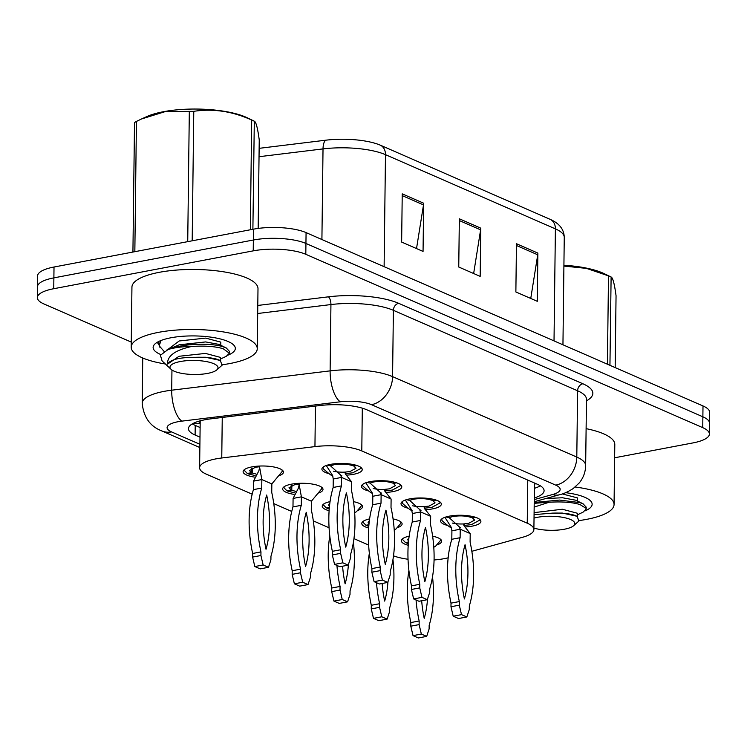 <?xml version="1.0" encoding="UTF-8"?>
<svg xmlns="http://www.w3.org/2000/svg" width="747" height="747" viewBox="0 0 747 747"><rect width="100%" height="100%" fill="white"/><g stroke="black" fill="none" stroke-linecap="round" stroke-linejoin="round"><path stroke-width="1.12" d="M368.542 490.947A20.169 5.901 0.7 0 1 361.455 486.353A20.169 5.901 0.7 0 1 370.204 481.619A20.169 5.901 0.7 0 1 391.045 481.498A20.169 5.901 0.7 0 1 401.793 486.848A20.169 5.901 0.7 0 1 393.043 491.591A20.169 5.901 0.7 0 1 385.928 492.413M408.095 508.221A20.169 5.901 0.7 0 1 401.008 503.627A20.169 5.901 0.7 0 1 409.748 498.884A20.169 5.901 0.7 0 1 430.599 498.763A20.169 5.901 0.7 0 1 441.346 504.122A20.169 5.901 0.7 0 1 432.597 508.866A20.169 5.901 0.7 0 1 425.482 509.687M447.64 525.486A20.169 5.901 0.7 0 1 440.553 520.902A20.169 5.901 0.7 0 1 449.302 516.158A20.169 5.901 0.7 0 1 470.143 516.037A20.169 5.901 0.7 0 1 480.891 521.397A20.169 5.901 0.7 0 1 472.151 526.14A20.169 5.901 0.7 0 1 465.036 526.962M328.988 473.673A20.169 5.901 0.7 0 1 321.901 469.088A20.169 5.901 0.7 0 1 330.65 464.345A20.169 5.901 0.7 0 1 351.501 464.223A20.169 5.901 0.7 0 1 362.239 469.583A20.169 5.901 0.7 0 1 353.499 474.317A20.169 5.901 0.7 0 1 346.384 475.139M293.916 494.355A20.169 5.901 0.7 0 1 282.665 488.921A20.169 5.901 0.7 0 1 291.414 484.177A20.169 5.901 0.7 0 1 312.265 484.056A20.169 5.901 0.7 0 1 323.003 489.416A20.169 5.901 0.7 0 1 318.68 492.992M353.518 501.648A20.169 5.901 0.7 0 1 362.556 506.681A20.169 5.901 0.7 0 1 358.224 510.266M393.071 518.913A20.169 5.901 0.7 0 1 402.11 523.955A20.169 5.901 0.7 0 1 397.777 527.541M432.616 536.187A20.169 5.901 0.7 0 1 441.654 541.23A20.169 5.901 0.7 0 1 437.331 544.806M254.372 477.081A20.169 5.901 0.7 0 1 243.12 471.646A20.169 5.901 0.7 0 1 251.86 466.903A20.169 5.901 0.7 0 1 272.711 466.782A20.169 5.901 0.7 0 1 283.458 472.141A20.169 5.901 0.7 0 1 279.126 475.718M471.843 551.295L522.573 537.28A37.817 11.056 -179.3 0 0 533.89 529.558A37.817 11.056 -179.3 0 0 527.242 523.189L361.791 450.936A37.817 11.056 -179.3 0 0 314.945 446.613L221.756 457.986A37.817 11.056 -179.3 0 0 216.023 458.863A37.817 11.056 -179.3 0 0 199.617 467.762A37.817 11.056 -179.3 0 0 206.265 474.13L252.187 494.187M393.52 555.852A37.817 11.056 -179.3 0 0 408.03 559.251M434.063 559.97A37.817 11.056 -179.3 0 0 448.163 557.813M273.775 503.609L291.732 511.462M313.32 520.883L329.082 527.765M353.957 538.634L368.626 545.039M329.1 510.724A20.169 5.901 0.7 0 1 322.218 506.195A20.169 5.901 0.7 0 1 330.053 501.639M368.654 527.998A20.169 5.901 0.7 0 1 361.772 523.46A20.169 5.901 0.7 0 1 369.606 518.904M408.207 545.273A20.169 5.901 0.7 0 1 401.316 540.735A20.169 5.901 0.7 0 1 409.151 536.178M131.267 342.089L43.998 303.982A37.817 11.056 0.7 0 1 37.35 297.605A37.817 11.056 0.7 0 1 53.747 288.715L253.224 250.861A37.817 11.056 0.7 0 1 305.803 254.307L702.74 427.648L702.871 416.798A37.817 11.056 0.7 0 1 709.519 423.175A37.817 11.056 0.7 0 0 702.871 416.798L305.934 243.457L702.871 416.798L703.002 405.948A37.817 11.056 0.7 0 1 709.65 412.325L709.389 434.026A37.817 11.056 0.7 0 1 692.983 442.915L614.641 457.78M253.224 250.861L253.354 240.011A37.817 11.056 0.7 0 1 305.934 243.457A37.817 11.056 0.7 0 0 253.354 240.011L53.877 277.865L253.354 240.011L253.485 229.17A37.817 11.056 0.7 0 1 306.074 232.606L703.002 405.948M37.35 297.605L37.481 286.755A37.817 11.056 0.7 0 1 53.877 277.865A37.817 11.056 0.7 0 0 37.481 286.755L37.611 275.904A37.817 11.056 0.7 0 1 54.017 267.015L253.485 229.17M380.522 145.263L550.436 219.469A44.25 12.942 0.7 0 1 551.968 220.188C559.961 224.193 564.06 229.927 564.256 237.369A50.422 14.744 -179.3 0 0 555.394 228.871L385.48 154.666A12.606 9.907 -66.4 0 0 380.522 145.263A44.25 12.942 0.7 0 0 325.701 140.203L259.134 148.336M423.642 203.212L423.054 251.431L401.643 242.075L402.231 193.856L423.642 203.212A10.085 7.928 -66.4 0 1 423.502 204.911L402.213 195.611M537.868 253.093L537.28 301.312L515.869 291.956L516.457 243.737L537.868 253.093A10.085 7.928 -66.4 0 1 537.728 254.792L516.429 245.492M480.76 228.152L480.172 276.371L458.751 267.015L459.34 218.796L480.76 228.152A10.085 7.928 -66.4 0 1 480.61 229.852L459.321 220.552M473.645 273.523L480.61 229.852M530.753 298.464L537.728 254.792M416.527 248.574L423.502 204.911M534.273 497.96A37.817 11.056 -179.3 0 0 544.087 490.676A37.817 11.056 -179.3 0 0 537.438 484.308L366.936 409.842A37.817 11.056 -179.3 0 0 320.08 405.518L210.598 418.88A37.817 11.056 -179.3 0 0 204.855 419.767A37.817 11.056 -179.3 0 0 188.459 428.657A37.817 11.056 -179.3 0 0 195.107 435.034L199.991 437.172M200.112 427.527L195.219 425.388A37.817 11.056 0.7 0 1 192.296 423.885M702.74 427.648A37.817 11.056 0.7 0 1 709.389 434.026M540.361 485.811A37.817 11.056 0.7 0 1 534.394 488.323M282.058 471.6A18.908 5.528 -179.3 0 0 282.207 470.918A18.908 5.528 -179.3 0 0 281.815 469.77M244.82 469.321L244.39 470.461L247.266 473.439L251.543 472.702L249.433 470.517L255.446 467.258L259.442 466.754M256.193 474.093L252.225 473L252.29 468.098M252.225 473L248.2 473.85L255.147 475.587M248.2 473.85L248.209 473.281M251.543 472.702L251.599 468.388M282.067 471.609L271.843 483.935L261.842 479.565L261.739 488.052A83.832 45.642 79.3 0 0 260.964 551.893L260.918 555.516L263.149 564.965L268.481 567.3L270.909 559.876L270.956 556.263A83.832 45.642 79.3 0 0 271.74 492.413L271.843 483.935M259.386 466.063L261.842 479.565L253.532 481.143L253.429 489.63A83.832 45.642 79.3 0 0 252.654 553.471L252.607 557.094L254.83 566.543L260.171 568.878L268.481 567.3M259.564 467.697L258.854 470.834L253.532 481.143M266.016 549.278A73.748 40.151 79.3 0 0 266.679 495.037A73.748 40.151 79.3 0 0 266.016 549.278M261.739 488.052L253.429 489.63M260.964 551.893L252.654 553.471M260.918 555.516L252.607 557.094M263.149 564.965L254.83 566.543M357.075 465.558L353.845 466.109L355.955 468.294L349.941 471.553L344.974 472.123L346.02 473.579L352.799 472.804L360.997 468.36L360.605 467.211M323.6 466.754A18.908 5.528 -179.3 0 0 323.18 467.893A18.908 5.528 -179.3 0 0 323.507 468.939A18.908 5.528 -179.3 0 0 323.628 469.125M326.252 465.493L332.592 475.475L333.255 478.995L341.566 477.417L351.557 481.778L351.454 490.265A83.832 45.642 -100.7 0 1 350.679 554.106L350.632 557.72L348.195 565.143L342.864 562.818L340.641 553.359L340.679 549.745A83.832 45.642 -100.7 0 1 341.463 485.895L341.566 477.417L340.492 474.924L330.463 465.792L334.236 464.699C341.36 463.607 347.663 463.98 353.163 465.811L355.992 465.222M351.557 481.778L345.273 473.831L344.974 472.123A13.866 4.052 0.7 0 1 333.638 471.245M330.463 465.792L327.298 465.157M346.02 473.579L345.936 474.775M348.195 565.143L339.885 566.721L334.553 564.396L332.331 554.937L332.368 551.323A83.832 45.642 -100.7 0 1 333.153 487.474L333.255 478.995M346.403 492.88A73.748 40.151 -100.7 0 1 345.74 547.121A73.748 40.151 -100.7 0 1 346.403 492.88M333.153 487.474L341.463 485.895M332.368 551.323L340.679 549.745M334.553 564.396L342.864 562.818M332.331 554.937L340.641 553.359M321.602 488.874A18.908 5.528 -179.3 0 0 321.761 488.193A18.908 5.528 -179.3 0 0 321.369 487.044M284.364 486.586L283.944 487.726L286.82 490.714L291.097 489.976L288.986 487.791L295 484.532L298.987 484.019M295.747 491.367L291.778 490.275L291.834 485.373M291.778 490.275L287.754 491.115L294.701 492.861M287.754 491.115L287.754 490.546M291.097 489.976L291.143 485.653M321.621 488.883L311.387 501.209L301.396 496.839L301.293 505.327A83.832 45.642 79.3 0 0 300.509 569.167L300.471 572.781L302.694 582.24L308.025 584.574L310.463 577.151L310.509 573.537A83.832 45.642 79.3 0 0 311.284 509.687L311.387 501.209M298.94 483.337L301.396 496.839L293.085 498.417L292.983 506.905A83.832 45.642 79.3 0 0 292.198 570.745L292.161 574.359L294.383 583.818L299.715 586.143L308.025 584.574M299.117 484.971L298.408 488.108L293.085 498.417M305.57 566.553A73.748 40.151 79.3 0 0 306.233 512.302A73.748 40.151 79.3 0 0 305.57 566.553M301.293 505.327L292.983 506.905M300.509 569.167L292.198 570.745M300.471 572.781L292.161 574.359M302.694 582.24L294.383 583.818M354.685 512.731L356.478 511.676L361.175 506.158A18.908 5.528 -179.3 0 0 361.315 505.467A18.908 5.528 -179.3 0 0 360.913 504.318M323.918 503.861L323.488 505L326.364 507.979L329.362 507.465M329.455 506.541L328.54 505.065L329.81 503.394M329.315 507.969L327.298 508.39L329.222 509.052M327.298 508.39L327.307 507.82M336.944 565.432A83.832 45.642 79.3 0 0 340.062 586.442L340.016 590.055L342.247 599.514L347.579 601.839L350.016 594.425L350.054 590.802A83.832 45.642 79.3 0 0 353.406 542.303M342.593 566.207A73.748 40.151 79.3 0 0 345.123 583.827A73.748 40.151 79.3 0 0 348.41 564.508M329.8 535.972A83.832 45.642 79.3 0 0 331.752 588.02L331.705 591.633L333.937 601.092L339.269 603.417L347.579 601.839M340.062 586.442L331.752 588.02M340.016 590.055L331.705 591.633M342.247 599.514L333.937 601.092M394.229 530.006L396.022 528.941L400.719 523.423A18.908 5.528 -179.3 0 0 400.859 522.732A18.908 5.528 -179.3 0 0 400.467 521.583M363.472 521.135L363.042 522.274L365.918 525.253L368.915 524.739M368.999 523.806L368.084 522.33L369.363 520.659M368.869 525.244L366.852 525.664L368.775 526.327M366.852 525.664L366.861 525.094M376.497 582.707A83.832 45.642 79.3 0 0 379.616 603.716L379.569 607.33L381.792 616.789L387.133 619.114L389.56 611.69L389.607 608.077A83.832 45.642 79.3 0 0 392.959 559.578M382.137 583.482A73.748 40.151 79.3 0 0 384.668 601.092A73.748 40.151 79.3 0 0 387.954 581.782M369.354 553.247A83.832 45.642 79.3 0 0 371.306 605.285L371.259 608.908L373.481 618.357L378.822 620.692L387.133 619.114M379.616 603.716L371.306 605.285M379.569 607.33L371.259 608.908M381.792 616.789L373.481 618.357M433.783 547.28L435.576 546.216L440.272 540.697A18.908 5.528 -179.3 0 0 440.413 540.006A18.908 5.528 -179.3 0 0 440.02 538.858M403.016 538.41L402.596 539.549L405.472 542.527L408.46 542.014M408.553 541.08L407.638 539.605L408.908 537.933M408.413 542.509L406.405 542.938L408.329 543.592M406.405 542.938L406.405 542.369M416.042 599.981A83.832 45.642 79.3 0 0 419.16 620.981L419.123 624.604L421.345 634.054L426.677 636.388L429.114 628.965L429.161 625.351A83.832 45.642 79.3 0 0 432.513 576.852M421.691 600.756A73.748 40.151 79.3 0 0 424.221 618.367A73.748 40.151 79.3 0 0 427.508 599.057M408.898 570.521A83.832 45.642 79.3 0 0 410.85 622.559L410.803 626.182L413.035 635.632L418.367 637.966L426.677 636.388M419.16 620.981L410.85 622.559M419.123 624.604L410.803 626.182M421.345 634.054L413.035 635.632M396.62 482.833L393.398 483.384L395.499 485.569L389.495 488.827L384.518 489.397L385.564 490.854L392.343 490.079L400.551 485.634L400.149 484.486M363.154 484.028A18.908 5.528 -179.3 0 0 362.734 485.167A18.908 5.528 -179.3 0 0 363.051 486.213A18.908 5.528 -179.3 0 0 363.182 486.4M365.806 482.767L372.137 492.74L372.809 496.26L381.119 494.682L391.111 499.052L391.008 507.53A83.832 45.642 -100.7 0 1 390.223 571.38L390.186 574.994L387.749 582.417L382.417 580.083L380.186 570.633L380.232 567.01A83.832 45.642 -100.7 0 1 381.017 503.17L381.119 494.682L380.036 492.198L370.008 483.057L373.789 481.964C380.905 480.881 387.217 481.245 392.717 483.085L395.536 482.487M391.111 499.052L384.817 491.106L384.518 489.397A13.866 4.052 0.7 0 1 373.192 488.519M370.008 483.057L366.852 482.422M385.564 490.854L385.489 492.049M387.749 582.417L379.439 583.995L374.107 581.661L371.875 572.211L371.922 568.588A83.832 45.642 -100.7 0 1 372.697 504.748L372.809 496.26M385.947 510.154A73.748 40.151 -100.7 0 1 385.284 564.396A73.748 40.151 -100.7 0 1 385.947 510.154M372.697 504.748L381.017 503.17M371.922 568.588L380.232 567.01M374.107 581.661L382.417 580.083M371.875 572.211L380.186 570.633M436.173 500.098L432.952 500.658L435.053 502.843L429.039 506.102L424.072 506.671L425.118 508.119L431.897 507.344L440.095 502.899L439.703 501.751M402.708 501.302A18.908 5.528 -179.3 0 0 402.278 502.442A18.908 5.528 -179.3 0 0 402.605 503.487A18.908 5.528 -179.3 0 0 402.736 503.665M405.35 500.042L411.69 510.014L412.353 513.534L420.664 511.956L430.664 516.326L430.561 524.805A83.832 45.642 -100.7 0 1 429.777 588.655L429.73 592.268L427.303 599.692L421.962 597.357L419.739 587.898L419.786 584.285A83.832 45.642 -100.7 0 1 420.561 520.444L420.664 511.956L419.59 509.473L409.561 500.331L413.334 499.239C420.458 498.146 426.77 498.52 432.261 500.35L435.09 499.762M430.664 516.326L424.371 508.38L424.072 506.671A13.866 4.052 0.7 0 1 412.736 505.794M409.561 500.331L406.396 499.696M425.118 508.119L425.034 509.323M427.303 599.692L418.992 601.27L413.651 598.935L411.429 589.476L411.476 585.863A83.832 45.642 -100.7 0 1 412.251 522.022L412.353 513.534M425.501 527.419A73.748 40.151 -100.7 0 1 424.838 581.67A73.748 40.151 -100.7 0 1 425.501 527.419M412.251 522.022L420.561 520.444M411.476 585.863L419.786 584.285M413.651 598.935L421.962 597.357M411.429 589.476L419.739 587.898M475.727 517.372L472.496 517.923L474.606 520.108L468.593 523.376L463.616 523.936L464.671 525.393L471.45 524.618L479.649 520.173L479.257 519.025M442.252 518.577A18.908 5.528 -179.3 0 0 441.832 519.716A18.908 5.528 -179.3 0 0 442.159 520.762A18.908 5.528 -179.3 0 0 442.28 520.939M444.904 517.316L451.244 527.289L451.907 530.809L460.217 529.231L470.208 533.591L470.106 542.079A83.832 45.642 -100.7 0 1 469.331 605.92L469.284 609.543L466.847 616.957L461.515 614.632L459.293 605.173L459.33 601.559A83.832 45.642 -100.7 0 1 460.115 537.709L460.217 529.231L459.144 526.738L449.106 517.606L452.887 516.513C460.012 515.421 466.315 515.794 471.815 517.624L474.644 517.036M470.208 533.591L463.924 525.645L463.616 523.936A13.866 4.052 0.7 0 1 452.29 523.059M449.106 517.606L445.95 516.971M464.671 525.393L464.587 526.598M466.847 616.957L458.537 618.535L453.205 616.21L450.973 606.751L451.02 603.137A83.832 45.642 -100.7 0 1 451.804 539.287L451.907 530.809M465.054 544.694A73.748 40.151 -100.7 0 1 464.391 598.945A73.748 40.151 -100.7 0 1 465.054 544.694M451.804 539.287L460.115 537.709M451.02 603.137L459.33 601.559M453.205 616.21L461.515 614.632M450.973 606.751L459.293 605.173M165.386 364.004A63.028 18.432 0.7 0 1 131.201 347.168A63.028 18.432 0.7 0 1 158.532 332.35A63.028 18.432 0.7 0 1 223.68 331.967A63.028 18.432 0.7 0 1 257.257 348.709A63.028 18.432 0.7 0 1 229.927 363.528A63.028 18.432 0.7 0 1 222.569 364.713M131.201 347.168L131.939 287.137A63.028 18.432 0.7 0 1 159.27 272.319A63.028 18.432 0.7 0 1 224.408 271.936A63.028 18.432 0.7 0 1 257.995 288.678L257.257 348.709M160.792 354.554A41.104 12.017 0.7 0 1 155.143 343.788A41.104 12.017 0.7 0 1 170.951 337.775A41.104 12.017 0.7 0 1 233.409 344.74A41.104 12.017 0.7 0 1 228.451 354.974M158.271 341.715L160.073 347.785M157.86 343.265L159.046 344.899M575.209 487.007A63.028 18.432 0.7 0 1 614.062 504.524A63.028 18.432 0.7 0 1 586.731 519.342A63.028 18.432 0.7 0 1 579.373 520.538M565.61 492.684A41.104 12.017 0.7 0 1 590.214 500.565A41.104 12.017 0.7 0 1 585.265 510.799M586.115 428.657A63.028 18.432 0.7 0 1 614.8 444.493L614.062 504.524M188.767 241.449A68.07 19.908 0.7 0 0 187.73 241.468L189.318 111.378L165.554 111.508L141.556 118.96L146.795 116.588A59.246 17.321 0.7 0 1 245.763 117.102A59.246 17.321 0.7 0 1 247.304 117.811L254.307 121.191L252.888 229.282M250.348 229.759L251.683 120.052A68.07 19.908 0.7 0 1 252.981 120.594A68.07 19.908 0.7 0 1 254.213 121.154C255.969 121.602 257.64 127.849 259.237 139.913L258.163 228.414M220.654 358.924L226.257 356.347L229.394 353.2L223.176 348.728C215.519 346.412 205.22 345.637 192.287 346.431L191.82 346.449C175.162 350.082 167.076 355.974 167.552 364.125C170.325 359.54 179.719 357.271 195.733 357.309C204.482 357.019 211.606 357.673 217.116 359.27L220.29 360.456L222.083 365.218L216.826 369.886A24.016 7.022 0.7 0 1 197.432 374.452A24.016 7.022 0.7 0 1 174.2 371.222A24.016 7.022 0.7 0 1 171.1 369.335A24.016 7.022 0.7 0 1 183.445 361.034A24.016 7.022 0.7 0 1 213.782 363.705A24.016 7.022 0.7 0 1 216.826 369.886M229.394 353.2L229.413 351.342L226.322 348.055L223.204 346.813C211.513 342.817 183.258 343.275 168.112 349.484C174.537 347.579 182.445 346.571 191.82 346.449M161.109 340.445L159.148 345.721L164.135 351.454M171.1 369.335L162.099 360.932L160.409 355.264L168.112 349.484M134.376 251.767A68.07 19.908 0.7 0 1 134.843 251.506L136.43 121.416A68.07 19.908 0.7 0 0 134.516 122.573L132.929 252.047M189.318 111.378A68.07 19.908 0.7 0 1 193.772 111.322L192.184 240.795M141.556 118.96L136.43 121.416M251.683 120.052C232.532 111.322 213.222 108.408 193.772 111.322M226.341 348.018L218.927 344.386L205.649 341.93L179.149 344.797L166.87 349.988M220.29 360.456L205.462 357.243L195.733 357.309M220.823 345.31L220.767 342.117L205.696 338.102L179.196 340.968L167.655 349.624M220.636 360.633L220.58 357.43L205.509 353.415L179.009 356.282L167.552 364.125M563.92 265.241A59.246 17.321 0.7 0 1 602.577 272.926A59.246 17.321 0.7 0 1 604.118 273.635L611.111 277.016L609.944 365.311M607.414 364.2L608.497 275.876A68.07 19.908 0.7 0 1 609.785 276.418A68.07 19.908 0.7 0 1 611.018 276.978C612.773 277.417 614.454 283.673 616.051 295.737L615.173 367.589M577.459 514.748L583.062 512.171L586.199 509.024L586.087 508.362L579.989 504.552C572.323 502.227 562.033 501.461 549.092 502.245L534.161 507.101M586.199 509.024L586.218 507.166L583.136 503.88L580.008 502.638L559.587 500.06L534.217 502.479M534.208 503.319L548.625 502.273M534.03 518.073A24.016 7.022 0.7 0 1 570.587 519.529A24.016 7.022 0.7 0 1 573.64 525.711A24.016 7.022 0.7 0 1 533.909 528.092M534.068 514.646L552.537 513.124C561.286 512.844 568.42 513.497 573.929 515.085L577.095 516.28L578.897 521.042L573.64 525.711M608.497 275.876L586.442 268.378L563.91 266.072M583.155 503.842L575.732 500.201L562.463 497.754L545.768 498.548M577.095 516.28L562.276 513.068L552.537 513.124M577.627 501.134L577.58 497.941L562.286 493.916M577.44 516.457L577.394 513.254L562.323 509.239L534.096 512.638M222.251 417.461L221.756 457.986M200.168 423.325A37.817 29.731 113.6 0 1 192.95 423.521M198.655 421.261A12.606 3.688 -179.3 0 0 200.168 422.867M535.795 483.589A37.817 25.435 -105.4 0 1 534.45 483.701M315.439 406.088L314.945 446.613M362.314 408.179L361.791 450.936M527.765 480.078L527.242 523.189M550.436 219.469A12.606 9.907 113.6 0 1 555.394 228.871L554.022 340.884M384.117 266.688L385.48 154.666A50.422 14.744 -179.3 0 0 323.021 148.905A12.606 5.042 -97 0 1 325.701 140.203M321.91 239.526L323.021 148.905L259.032 156.711M54.017 267.015L53.747 288.715M306.074 232.606L305.803 254.307M195.219 425.388L195.107 435.034M534.254 499.594L552.612 494.523A25.211 7.367 -179.3 0 0 555.721 485.13L371.502 404.678A25.211 7.367 -179.3 0 0 340.277 401.793L181.866 421.131A25.211 7.367 -179.3 0 0 178.038 421.719A25.211 7.367 -179.3 0 0 171.539 431.897L199.907 444.288M171.539 431.897A25.211 19.824 -66.4 0 1 161.744 430.898C150.11 426.425 143.592 417.2 142.191 403.231A50.422 14.744 0.7 0 1 164.051 391.381A50.422 14.744 0.7 0 1 171.707 390.195L171.95 370.008M257.79 305.448L328.391 296.83A56.725 16.583 0.7 0 1 398.655 303.31L582.875 383.762A56.725 16.583 0.7 0 1 586.451 400.85M181.866 421.131A25.211 10.075 -97 0 1 171.707 390.195L330.118 370.867L330.93 304.561L257.687 313.497M340.277 401.793A25.211 10.075 -97 0 1 330.118 370.867A50.422 14.744 0.7 0 1 392.577 376.628L393.389 310.322A50.422 14.744 -179.3 0 0 330.93 304.561A6.303 2.521 83 0 0 328.391 296.83M371.502 404.678A25.211 19.824 -66.4 0 0 392.577 376.628L576.796 457.08L577.608 390.774L393.389 310.322A6.303 4.958 113.6 0 1 398.655 303.31M555.721 485.13A25.211 19.824 -66.4 0 0 576.796 457.08A50.422 14.744 0.7 0 1 585.657 465.577L586.47 399.281A50.422 14.744 -179.3 0 0 577.608 390.774A6.303 4.958 113.6 0 1 582.875 383.762M534.226 501.732L559.615 494.719A25.211 16.957 -105.4 0 1 552.612 494.523M534.441 484.14L536.057 483.701M200.196 420.822L199.617 467.762M534.46 483.001L533.89 529.558M564.256 237.369L562.949 344.787M142.191 403.231L142.742 357.99M559.615 494.719C563.555 493.87 568.084 491.806 573.22 488.529L579.289 482.889C583.379 477.837 585.499 472.067 585.657 465.577M161.744 430.898L199.869 447.546M282.207 470.918L282.217 470.068M244.39 470.461L244.4 469.611M323.18 467.893L323.19 467.052M360.997 468.36L361.006 467.51M323.507 468.939C328.671 473.57 331.827 475.951 332.985 476.091M341.071 475.624L341.902 475.867L340.492 474.924M321.761 488.193L321.77 487.343M283.944 487.726L283.953 486.885M361.315 505.467L361.324 504.617M323.498 505L323.507 504.15M400.859 522.732L400.868 521.892M363.042 522.274L363.051 521.425M440.413 540.006L440.422 539.157M402.596 539.549L402.605 538.699M362.734 485.167L362.743 484.317M400.551 485.634L400.56 484.784M363.061 486.213C368.215 490.844 371.38 493.225 372.538 493.356M380.625 492.899L381.456 493.141L380.036 492.198M402.278 502.442L402.288 501.592M440.095 502.899L440.104 502.059M402.614 503.487C407.769 508.109 410.925 510.5 412.092 510.631M420.169 510.164L421.009 510.416L419.59 509.473M441.832 519.716L441.841 518.866M479.649 520.173L479.658 519.324M442.159 520.752C447.322 525.384 450.478 527.765 451.636 527.905M459.722 527.438L460.554 527.69L459.144 526.738M159.046 344.684L159.064 342.798"/></g></svg>
